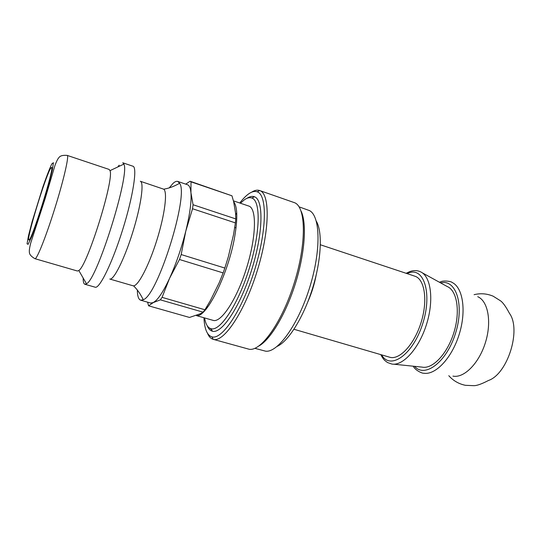 <?xml version="1.0" encoding="UTF-8"?>
<svg xmlns="http://www.w3.org/2000/svg" width="541" height="541" viewBox="0 0 541 541"><rect width="100%" height="100%" fill="white"/><g stroke="black" fill="none" stroke-linecap="round" stroke-linejoin="round"><path stroke-width="0.81" d="M231.954 195.795L233.665 201.766L235.551 213.08L235.781 218.909L193.056 204.741L190.939 192.677L191.007 181.837L231.954 195.795L190.121 181.249L185.712 184.129M203.078 312.164L200.271 313.787L189.506 317.445L148.586 305.807L153.265 302.602L160.366 299.856L203.078 312.164L204.931 309.763L162.07 297.361L169.549 278.345L179.47 259.497L223.129 272.907L224.833 268.052L181.174 254.547L185.786 231.135L192.535 208.745L235.403 222.892L235.781 218.909M223.129 272.907L219.2 282.74L210.287 300.769L204.931 309.763M235.403 222.892L233.536 234.564L228.363 256.664L224.833 268.052M236.742 213.147L235.66 214.52M207.122 306.199L207.223 307.68M196.437 315.599L213.08 320.36C221.012 323.18 236.796 299.491 246.547 268.086C256.4 236.708 256.894 208.251 248.772 206.053L233.435 200.853M147.598 302.176L148.586 305.807M137.326 289.983C137.414 296.055 138.53 299.457 140.687 300.201L150.574 303.028L153.265 302.602L155.876 300.661C159.886 296.793 164.444 289.354 169.549 278.345C176.028 264.028 181.445 248.292 185.786 231.135C189.891 214.216 191.609 201.401 190.939 192.677L190.52 189.702C189.918 186.868 188.91 185.218 187.511 184.738L177.773 181.438C176.474 181.019 174.892 181.675 173.025 183.399L169.191 187.93M160.366 299.856L162.07 297.361M179.47 259.497L181.174 254.547M192.535 208.745L193.056 204.741M191.007 181.837L190.121 181.249M207.189 325.682C208.407 328.698 210.084 330.524 212.221 331.16L212.397 331.207C221.776 334.176 240.278 306.551 251.721 269.702C263.278 232.887 263.785 199.643 254.385 196.748L254.209 196.687C252.092 195.991 249.678 196.539 246.96 198.331M240.414 203.22L244.539 199.663C247.318 197.783 249.766 197.242 251.89 198.033C260.931 200.907 260.329 233.198 249.13 268.891C238.026 304.617 220.146 331.511 211.078 328.725C207.805 327.826 205.641 324.228 204.593 317.932M277.202 346.368C288.515 341.215 303.528 317.296 312.448 288.664C321.408 260.038 322.673 231.832 316.302 221.154M299.058 206.845L309.493 210.598C320.407 216.028 321.246 250.639 309.587 287.771C298.044 324.938 277.661 352.921 265.597 351.177L254.879 348.33M50.36 168.812C44.741 178.503 26.015 240.366 28.883 239.927C30.986 243.18 55.121 165.904 51.537 167.379L50.36 168.812M34.955 258.693L77.437 271.021L78.81 270.507C87.257 266.172 114.469 179.017 109.992 170.652L109.154 169.441L67.212 155.402C69.289 155.612 63.75 179.849 54.871 208.231C46.019 236.627 36.781 259.707 34.955 258.693C31.074 256.461 29.214 254.202 29.376 251.917C29.146 250.402 29.606 247.406 30.749 242.923L45.16 198.554L54.999 165.323C56.562 161.272 57.826 158.756 58.78 157.783C59.956 155.822 62.77 155.03 67.212 155.402M293.993 329.273L389.635 357.209C399.373 360.38 414.244 344.617 421.06 322.578C427.999 300.58 424.732 279.156 414.92 276.221L320.38 244.769M448.793 375.697C453.216 380.702 458.727 383.907 465.348 385.3L473.693 385.672C476.675 385.774 481.598 384.042 488.469 380.479C507.681 373.973 521.538 329.611 509.439 313.327C505.815 306.483 502.751 302.257 500.242 300.647L493.169 296.197C486.934 293.587 480.577 293.08 474.092 294.683M452.939 376.11C463.887 378.45 478.961 363.491 485.392 342.669C491.952 321.881 488.07 301.006 477.737 296.698M413.209 366.196C415.535 370.7 422.71 373.594 423.657 373.216C435.404 375.38 451.836 358.156 459.16 334.473C466.613 310.832 462.9 287.318 452.012 282.416C451.701 281.482 443.64 280.17 440.617 281.827L439.42 282.24M393.638 364.188L422.027 367.102C432.442 369.449 447.245 354.064 453.818 332.81C460.513 311.589 457.091 290.51 447.191 286.514L422.183 272.759M380.742 354.605C384.117 360.746 384.8 360.347 387.478 362.517L391.765 364.025C402.883 366.264 419.038 348.532 426.545 324.289C434.166 300.086 430.974 276.316 420.553 271.825C417.206 270.257 413.574 270.196 409.665 271.656L406.129 273.3M140.687 300.201L143.324 299.707C157.789 295.258 189.019 195.233 179.659 183.345L177.773 181.438M132.958 285.763L133.553 285.831C138.307 285.905 148.991 265.421 156.876 240.082C164.809 214.763 167.676 191.839 163.727 189.194L140.295 181.255C144.339 182.161 141.052 205.729 132.66 232.522C124.315 259.335 113.603 280.583 109.769 279.028L132.958 285.763M84.842 284.248L95.182 287.203C99.49 289.036 112.366 262.791 122.753 229.431C133.194 196.079 137.542 167.176 132.958 166.229L122.773 162.78L123.848 164.112C130.313 173.539 97.164 279.697 86.486 283.768L84.842 284.248C83.693 283.863 83.138 281.793 83.179 278.047M119.142 165.194L117.877 166.932M259.585 190.5L294.859 202.814C305.99 207.548 306.585 243.693 294.25 282.984C282.037 322.308 260.978 351.691 249.13 349.249L213.242 339.335C223.663 342.798 244.316 312.367 257.056 271.366C269.912 230.405 270.236 193.624 259.707 190.547L259.585 190.5C257.225 189.722 254.547 190.297 251.538 192.238M258.943 345.976C270.561 339.532 285.973 313.8 295.46 283.362C304.982 252.931 306.95 223 301.067 211.085M207.494 333.297C208.86 336.603 210.74 338.605 213.12 339.302M239.778 203.003C242.929 198.851 245.945 195.768 248.826 193.766C251.984 191.595 254.777 190.946 257.212 191.825C267.376 194.895 266.929 230.716 254.432 270.547C242.043 310.412 222.026 340.12 211.923 336.86C207.108 335.325 204.451 328.955 203.95 317.75M211.714 329.922L210.111 328.394M196.647 315.538C206.554 318.027 228.802 272.907 234.855 235.761C237.783 217.793 237.377 206.425 233.638 201.651M51.808 163.903L53.41 162.713L52.376 169.813L48.771 184.136L37.16 221.648L31.723 236.512L28.146 244.322L27.05 243.835L28.517 235.619L32.149 221.573L42.834 187.078C46.546 176.427 49.542 168.704 51.808 163.903M307.748 302.027C311.589 293.337 314.402 284.329 316.187 275.004M414.562 366.338C424.827 378.43 446.663 362.166 455.515 333.337C464.645 304.597 455.941 278.798 440.617 282.896M381.615 354.862C389.96 370.233 412.161 355.565 422.23 325.175C432.577 294.886 424.489 267.247 409.077 272.786L406.994 273.584M155.876 300.661L155.916 301.405M211.078 328.725L212.397 331.207M251.89 198.033L254.385 196.748M236.032 227.883L234.74 227.457M133.553 285.831C139.977 292.201 142.127 297.929 143.324 299.707M163.727 189.194C172.64 187.612 177.664 184.129 179.659 183.345M78.81 270.507L86.486 283.768M109.992 170.652L123.848 164.112M211.923 336.86L213.242 339.335M257.212 191.825L259.707 190.547"/></g></svg>
